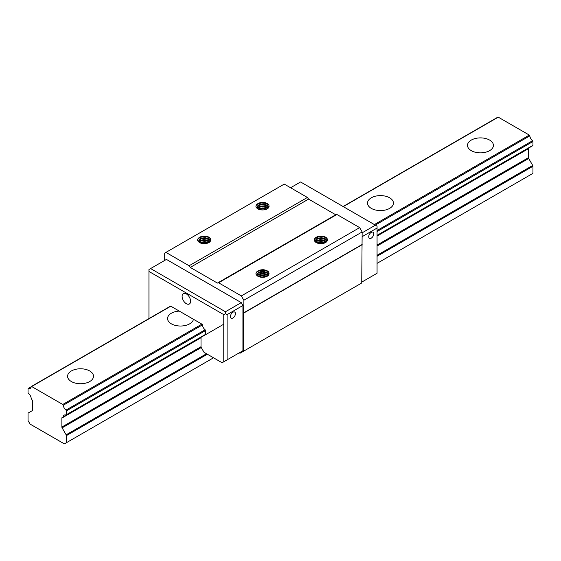 <?xml version="1.0" encoding="UTF-8"?>
<svg xmlns="http://www.w3.org/2000/svg" width="561" height="561" viewBox="0 0 561 561"><rect width="100%" height="100%" fill="white"/><g stroke="black" fill="none" stroke-linecap="round" stroke-linejoin="round"><path stroke-width="0.84" d="M30.063 424.081L64.354 443.877L66.373 442.734L66.373 435.631A1.178 0.68 -120 0 0 66.135 434.81L62.124 427.861A1.178 0.68 60 0 1 61.878 427.04L61.878 418.064A1.178 0.68 60 0 1 62.124 417.524L223.762 324.202L63.113 416.956A0.708 0.407 -120 0 0 63.253 416.718A4.818 2.784 60 0 1 64.206 415.119A4.818 2.784 60 0 1 65.974 415.056A0.708 0.407 -120 0 0 66.373 414.726L66.373 410.911A0.708 0.407 -120 0 0 65.974 410.112A4.818 2.784 60 0 1 63.246 405.245A0.708 0.407 -120 0 0 62.748 404.467L31.675 386.529A0.708 0.407 -120 0 0 31.185 386.739A4.818 2.784 60 0 1 30.224 388.394A4.818 2.784 60 0 1 28.457 388.45A0.708 0.407 -120 0 0 28.05 388.787L28.05 392.595A0.708 0.407 -120 0 0 28.457 393.394A4.818 2.784 60 0 1 31.178 398.198A0.708 0.407 -120 0 0 31.318 398.598L32.307 400.309A1.178 0.68 60 0 1 32.552 401.129L32.552 410.112A1.178 0.68 60 0 1 32.307 410.652L28.295 412.966A1.178 0.68 -120 0 0 28.05 413.506L28.05 420.61L30.07 424.074M529.815 147.403A0.708 0.407 -120 0 1 529.682 147.578L377.062 235.697L528.693 148.153A1.178 0.68 60 0 0 528.448 148.693L528.448 157.669A1.178 0.68 60 0 0 528.693 158.49L532.705 165.439A1.178 0.68 -120 0 1 532.95 166.259L532.95 173.363L377.062 263.361M532.543 145.685A0.708 0.407 -120 0 0 532.95 145.348L532.95 141.54A0.708 0.407 -120 0 0 532.543 140.741A4.818 2.784 60 0 1 529.815 135.874A0.708 0.407 -120 0 0 529.325 135.096L498.252 117.158A0.708 0.407 -120 0 0 497.895 117.123L343.073 206.511M89.704 381.55A12.959 7.482 180 0 1 75.581 383.17A12.959 7.482 180 0 1 67.579 376.256A12.959 7.482 180 0 1 80.539 368.773A12.959 7.482 180 0 1 93.498 376.256A12.959 7.482 180 0 1 89.704 381.55M193.419 319.251A12.959 7.482 180 0 1 189.688 323.83A12.959 7.482 180 0 1 175.558 325.45A12.959 7.482 180 0 1 167.557 318.536A12.959 7.482 180 0 1 179.282 311.089M389.643 208.383A12.959 7.482 180 0 1 375.519 210.003A12.959 7.482 180 0 1 367.518 203.089A12.959 7.482 180 0 1 380.477 195.607A12.959 7.482 180 0 1 393.443 203.089A12.959 7.482 180 0 1 389.643 208.383M489.627 150.657A12.959 7.482 180 0 1 475.504 152.283A12.959 7.482 180 0 1 467.502 145.369A12.959 7.482 180 0 1 480.461 137.887A12.959 7.482 180 0 1 493.421 145.369A12.959 7.482 180 0 1 489.627 150.657M66.373 442.734L213.517 357.792M223.762 314.637L225.431 313.676L227.093 314.637L227.093 359.853L223.762 361.782L223.762 314.637L148.946 271.447L148.946 269.518L166.442 259.42L241.258 302.617L242.927 305.5L242.927 350.716L239.589 352.645M164.275 260.669L164.275 253.355L165.937 252.394L189.099 265.767L190.277 267.408L217.416 283.081L218.601 282.8L241.342 295.928L243.839 300.254L243.425 351.291L240.01 353.269L239.259 352.834M165.937 252.394L284.252 184.092L307.407 197.458L308.592 199.106L335.73 214.772L336.909 214.491L359.65 227.619L362.154 231.952L361.733 282.989L243.425 351.291M205.74 243.53A5.989 3.457 180 0 0 210.578 240.732C211.202 238.285 209.428 236.728 205.249 236.062A7.069 4.081 0 0 0 197.612 240.129A7.069 4.081 0 0 0 197.633 240.459C198.79 242.871 201.49 243.895 205.74 243.53L203.72 243.642L200.235 242.759L198.706 240.844L199.807 238.853L201.231 238.13L205.046 237.717L208.706 238.818L210.536 240.844M264.056 209.856A5.989 3.457 180 0 0 268.894 207.058C269.525 204.611 267.751 203.054 263.572 202.388A7.069 4.081 0 0 0 255.935 206.455A7.069 4.081 0 0 0 255.956 206.785C257.113 209.197 259.813 210.221 264.056 209.856L262.043 209.968L258.558 209.085L257.029 207.177L258.123 205.179L261.37 204.064L263.368 204.043L267.029 205.144L268.859 207.17M189.099 265.767L307.407 197.458M255.956 274.133C257.113 276.545 259.813 277.569 264.056 277.204A5.989 3.457 0 0 0 268.894 274.406C269.525 271.959 267.751 270.395 263.572 269.729A7.069 4.081 0 0 0 255.935 273.803A7.069 4.081 0 0 0 255.956 274.133M322.379 243.53A5.989 3.457 180 0 0 327.217 240.732C327.848 238.285 326.074 236.728 321.895 236.062A7.069 4.081 0 0 0 314.258 240.129A7.069 4.081 0 0 0 314.279 240.459C315.436 242.871 318.136 243.895 322.379 243.53L320.366 243.642L316.881 242.759L315.352 240.844L316.446 238.853L317.877 238.13L321.691 237.717L325.352 238.818L327.182 240.844M218.601 282.8L336.909 214.491M241.342 295.928L359.65 227.619M243.839 300.254L362.154 231.952M243.839 312.765L362.154 244.456M243.425 313.241L361.733 244.94M190.277 267.408L308.592 199.106M217.416 283.081L335.73 214.772M325.015 242.85L320.604 241.896L316.916 242.773M315.696 241.728L319.321 240.48L321.684 240.424L326.446 241.917L323.746 240.41L321.797 240.017L317.961 240.403L315.752 241.812M327.105 241.027L324.784 238.888L320.962 238.046L317.309 238.727L315.359 240.788M315.626 241.623L316.972 240.452L320.506 239.603L324.391 240.269L326.6 241.763M325.331 242.696L320.626 241.784L316.628 242.604L317.589 242.093L321.334 241.539L325.373 242.675M319.363 243.551L322.245 243.551M257.029 274.518L258.635 272.576L262.155 271.727L266.047 272.38L268.782 274.694M257.436 275.486L259.245 274.217L262.983 273.656L266.734 274.617L268.102 275.612M258.593 276.447L261.798 275.591L266.692 276.524M263.929 277.225L261.047 277.218M267.05 276.349L263.263 275.227L261.265 275.269L258.284 276.257M268.277 275.437L266.286 274.027L262.436 273.27L258.831 274.027L257.303 275.297M268.859 274.518L267.211 272.597L263.621 271.412L261.615 271.384L258.277 272.422L257.015 274.385L258.397 276.328L261.798 277.302L264.056 277.204M266.692 209.176L262.289 208.229L258.593 209.106M268.102 208.271L265.423 206.743L263.474 206.35L259.638 206.729L257.436 208.138M268.782 207.353L266.461 205.214L262.646 204.379L258.986 205.06L257.036 207.114M257.303 207.956L258.656 206.778L262.183 205.929L266.075 206.595L268.277 208.089M258.284 208.916L263.011 207.865L267.05 209.001M261.047 209.877L263.929 209.877M208.376 242.85L203.966 241.896L200.27 242.773M209.779 241.938L207.107 240.41L205.151 240.017L201.315 240.403L199.113 241.812M210.466 241.027L208.138 238.888L204.323 238.046L200.663 238.727L198.713 240.788M198.987 241.623L200.333 240.452L203.86 239.603L207.752 240.269L209.954 241.763M199.961 242.59L204.688 241.539L208.727 242.675M202.724 243.551L205.607 243.551M223.762 361.782L222.093 362.743L204.015 352.301L201.259 347.532A1.178 0.68 60 0 1 201.013 346.712L201.013 337.736A1.178 0.68 60 0 1 201.259 337.196L202.248 336.621A0.708 0.407 -120 0 0 202.381 336.446M205.109 334.728A0.708 0.407 -120 0 0 205.515 334.391L205.515 330.583A0.708 0.407 -120 0 0 205.109 329.784A4.818 2.784 60 0 1 202.381 324.917A0.708 0.407 -120 0 0 201.89 324.139L170.817 306.201A0.708 0.407 -120 0 0 170.32 306.404M361.733 282.12L377.062 273.27L377.062 226.132L300.577 181.974L290.584 187.746M371.235 232.387A3.534 2.041 -60 0 1 373.002 232.212A3.534 2.041 -60 0 1 373.002 236.293A3.534 2.041 -60 0 1 369.468 238.334A3.534 2.041 -60 0 1 368.921 235.501A3.534 2.041 -60 0 1 371.235 232.387M377.062 228.054L362.154 236.665M375.4 225.171L362.154 232.815M148.946 271.447L148.946 318.585M150.607 268.558L225.431 311.755L225.431 313.676M186.35 293.929A5.989 3.457 60 0 1 190.263 299.202A5.989 3.457 60 0 1 189.345 303.999A5.989 3.457 60 0 1 183.356 300.542A5.989 3.457 60 0 1 183.356 293.627A5.989 3.457 60 0 1 186.35 293.929M232.927 312.232A3.534 2.041 120 0 0 230.62 315.352A3.534 2.041 120 0 0 231.16 318.185A3.534 2.041 120 0 0 234.694 316.145A3.534 2.041 120 0 0 234.694 312.056A3.534 2.041 120 0 0 232.927 312.232M227.093 314.637L242.927 305.5M225.431 311.755L241.258 302.617M227.093 359.853L242.927 350.716M314.258 240.143L314.651 238.902L315.808 237.808L319.777 236.581L324.433 237.107L327.119 238.586M315.492 239.954L318.424 238.706L320.724 238.467L325.261 239.351L327.259 240.648M317.175 242.913L320.254 242.324L324.714 242.976M325.625 240.914L322.056 239.926L319.686 239.912L316.495 240.739M327.4 240.255L323.452 238.236L318.774 238.109L316.495 238.818M267.008 276.37L262.31 275.458L258.305 276.271M267.302 274.588L263.733 273.6L261.363 273.586L258.172 274.413M269.077 273.929L265.136 271.903L260.451 271.783L258.179 272.485M255.935 273.817L256.335 272.576L257.485 271.482L261.461 270.255L266.11 270.781L268.796 272.26M257.169 273.628L260.101 272.373L262.401 272.134L266.938 273.018L268.936 274.315M257.373 275.402L260.998 274.147L263.361 274.091L268.123 275.591M258.852 276.58L261.931 275.998L266.398 276.65M255.935 206.469L256.335 205.235L257.485 204.141L261.461 202.914L266.11 203.433L268.796 204.919M257.169 206.28L260.101 205.031L262.401 204.793L266.938 205.677L268.936 206.974M257.373 208.061L260.998 206.806L263.361 206.75L268.123 208.243M258.852 209.239L261.931 208.65L266.398 209.302M267.008 209.029L262.31 208.11L258.305 208.93M267.302 207.24L263.733 206.252L261.363 206.238L258.172 207.065M269.077 206.588L265.136 204.562L260.451 204.442L258.179 205.144M197.612 240.143L198.012 238.902L199.162 237.808L203.138 236.581L207.787 237.107L210.473 238.586M198.853 239.954L201.785 238.706L204.085 238.467L208.622 239.351L210.62 240.648M199.05 241.728L202.675 240.48L205.038 240.424L209.8 241.917M200.536 242.913L203.615 242.324L208.075 242.976M208.685 242.696L203.987 241.784L199.982 242.604M208.987 240.914L205.41 239.926L203.04 239.912L199.856 240.739M210.754 240.255L206.813 238.236L202.128 238.109L199.856 238.818M61.878 418.064L201.013 337.736M377.062 236.09L528.448 148.693M63.113 416.956L202.248 336.621M66.373 414.726L205.515 334.391M377.062 235.347L532.95 145.348M66.373 410.911L205.515 330.583M377.062 231.539L532.95 141.54M65.974 410.112L205.109 329.784M377.062 230.501L532.543 140.741M63.246 405.245L202.381 324.917M375.274 225.101L529.815 135.874M62.748 404.467L201.89 324.139M374.355 224.568L529.325 135.096M31.675 386.529L170.817 306.201M343.283 206.63L498.252 117.158M66.373 435.631L207.36 354.236M377.062 256.258L532.95 166.259M66.135 434.81L206.525 353.753M377.062 255.297L532.705 165.439M62.124 427.861L201.259 347.532M377.062 246.034L528.693 158.49M61.878 427.04L201.013 346.712M377.062 245.073L528.448 157.669M377.062 235.697L528.693 148.153M66.233 415.049L205.368 334.714M377.062 235.585L532.803 145.671M31.325 386.494L170.46 306.166M28.197 388.464L31.185 386.739M472.215 180.761L472.215 181.161M172.269 353.928L172.269 354.328M72.292 411.655L72.292 412.055"/></g></svg>
